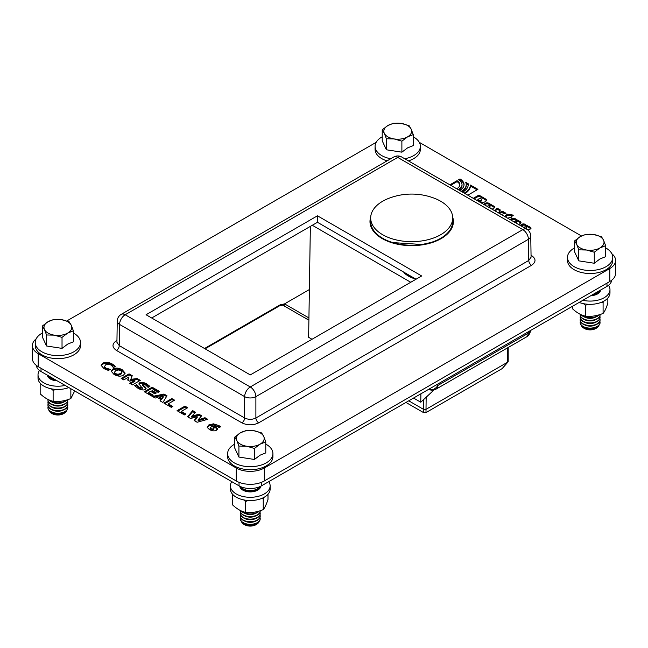<?xml version="1.0" encoding="UTF-8"?>
<svg xmlns="http://www.w3.org/2000/svg" width="648" height="648" viewBox="0 0 648 648"><rect width="100%" height="100%" fill="white"/><g stroke="black" fill="none" stroke-linecap="round" stroke-linejoin="round"><path stroke-width="0.97" d="M282.609 305.054A7.946 4.585 -60 0 1 282.812 305.159L307.606 319.48L282.803 305.159A1.985 1.62 -60 0 0 285.209 304.252A9.931 5.735 120 0 0 284.456 303.936L280.26 304.771L204.517 348.494M32.4 345.562L32.4 358.538A19.861 11.47 0 0 0 38.216 366.647L236.228 480.962A19.861 11.47 0 0 0 264.319 480.962L609.784 281.507A19.861 11.47 0 0 0 615.6 273.399L615.6 260.431A19.861 11.47 180 0 1 609.784 268.539L264.319 467.994A19.861 11.47 180 0 1 236.228 467.994L38.216 353.67A19.861 11.47 180 0 1 32.4 345.562A19.861 11.47 180 0 1 36.15 338.855M159.513 397.038L159.513 398.01L161.757 399.306L163.223 397.167L163.223 396.195L159.513 397.038L161.757 398.334L161.757 399.306M161.757 398.334L163.223 396.195M155.188 398.042L152.418 396.446L164.001 394.049L167.014 395.79L162.867 402.481L160.024 400.837L160.939 399.508L157.48 397.516L155.188 398.042M160.939 399.508L160.502 401.112M166.577 396.511L164.001 395.021L153.657 397.159M164.001 394.049L164.001 395.021M151.729 396.05L144.293 391.757L152.159 387.212L159.594 391.505L158.096 392.372L153.406 389.667L152.021 390.461L156.346 392.955L154.848 393.822L150.522 391.327L148.538 392.477L153.228 395.183L151.729 396.05M152.385 395.669L148.538 393.449L148.538 392.477M155.504 393.441L152.021 391.433L152.021 390.461M158.752 391.991L152.159 388.184L145.136 392.243M152.159 387.212L152.159 388.184M136.696 384.669L139.409 387.439L142.179 388.079L138.899 383.81L139.701 382.717C141.483 381.947 143.832 382.352 146.748 383.932L149.915 386.37L148.125 387.407L145.46 384.839L142.771 384.207L146.1 388.517L145.338 389.513C143.556 390.396 141.102 389.975 137.959 388.257L134.573 385.609L136.696 384.669L136.696 385.641L135.181 386.224M145.962 388.97L142.771 385.179M142.771 384.207L142.552 385.479M149.299 386.726L146.748 384.904C143.832 383.324 141.483 382.919 139.701 383.689L139.02 384.313M142.179 389.051L142.382 387.788L142.179 389.051L140.81 389.043L139.409 388.411L136.696 385.641M140.81 388.071L140.81 389.043M136.445 384.523L136.445 385.495M140.292 380.36L132.427 384.904L129.681 383.316L134.889 380.303L129.527 381.097L127.64 380.003L129.001 376.909L123.792 379.914L121.192 378.416L129.057 373.872L132.241 375.71L130.791 379.364L137.109 378.529L140.292 380.36M139.45 380.846L137.109 379.501L130.791 380.336L130.791 379.364M137.109 378.529L137.109 379.501M131.925 376.504L129.057 374.844L122.035 378.902M129.057 373.872L129.057 374.844M129.001 376.909L127.98 380.198M134.889 380.303L134.889 381.283L130.523 383.802M114.194 365.342L115.271 366.501L113.392 367.578L111.181 365.075L108.524 364.249L105.567 364.873L104.514 366.622L105.964 368.105L110.282 369.376L108.427 370.445L104.028 368.68L101.104 365.318L102.724 363.22C105.478 361.803 108.637 362.046 112.201 363.974L114.194 365.342L114.194 366.323L112.201 364.946C108.637 363.026 105.478 362.775 102.724 364.192L101.177 365.82M108.257 368.939L108.257 369.911L105.964 369.077L104.514 367.594L104.466 366.298L104.514 367.594M109.075 370.073L108.257 369.911M114.704 366.825L114.194 366.323M121.897 371.968L120.771 370.616L118.463 369.968L115.684 370.697L114.421 372.284L114.421 373.256L115.547 374.609L117.904 375.249L120.633 374.528L121.897 372.997L121.897 371.968L120.633 373.556L120.633 374.528M114.421 373.208L114.421 372.236L115.547 373.637L117.904 374.277L120.633 373.556M122.253 369.757L125.113 373.07L123.493 375.2C120.722 376.658 117.58 376.415 114.056 374.487L111.213 371.191L112.825 369.044C115.571 367.594 118.714 367.829 122.253 369.757L122.253 370.729C118.714 368.809 115.571 368.566 112.825 370.024L111.278 371.685M125.048 373.548L122.253 370.729M172.805 406.482L171.307 407.349L163.968 403.113L171.825 398.569L174.596 400.164L168.229 403.842L172.805 406.482M171.963 406.968L168.229 404.814L168.229 403.842M173.753 400.658L171.825 399.541L164.811 403.599M171.825 398.569L171.825 399.541M185.903 414.048L184.405 414.914L177.058 410.67L184.923 406.134L187.693 407.73L181.327 411.407L185.903 414.048M185.061 414.534L181.327 412.379L181.327 411.407M186.851 408.216L184.923 407.106L177.9 411.156M184.923 406.134L184.923 407.106M206.639 419.645L204.987 418.689L198.11 420.811L198.11 419.839L204.987 417.717L207.781 419.329L197.13 422.261L194.1 420.512L197.195 416.68L190.617 418.503L187.588 416.753L192.667 410.605L195.534 412.258L191.776 416.178L198.896 414.202L201.641 415.781L198.11 419.839M204.987 417.717L204.987 418.689M201.074 416.429L198.896 415.174L191.776 417.15L191.776 416.178M198.896 414.202L198.896 415.174M194.935 412.881L192.667 411.577L188.131 417.069M192.667 410.605L192.667 411.577M197.195 416.68L197.195 417.652L194.635 420.819M213.516 429.713L214.075 428.053L213.087 427.008L211.734 426.441L210.114 428.028L210.746 429.737L211.985 430.086L213.516 429.713L214.034 427.85M210.106 428.935L210.106 427.964L211.985 429.114L213.516 428.741M217.307 429.43L217.258 428.344L216.383 430.28C214.512 431.26 212.196 431.009 209.417 429.543L207.214 427.364L208.802 424.95L213.378 423.833L218.967 425.615L220.652 426.74L219.113 427.631L217.501 426.425L212.771 425.866L215.663 426.911L217.412 428.952M217.258 429.316L215.663 427.883L212.771 426.838L212.771 425.866M219.899 427.178L213.378 424.805L208.802 425.922L207.239 427.469M419.297 142.341L581.459 235.969M66.785 320.963L376.164 142.341M611.85 253.724A19.861 11.47 180 0 1 615.6 260.431M464.195 193.088A20.266 11.704 0 0 0 470.464 185.044L477.908 189.346L467.807 195.178M483.611 204.298L485.036 203.472A2.487 1.434 180 0 1 488.892 203.31L493.889 206.194A2.3 1.328 180 0 1 494.659 207.19A2.3 1.328 180 0 1 494.003 208.121L492.115 209.215M510.057 219.575L512.301 218.408L514.026 218.279L520.101 221.503A2.292 1.32 180 0 1 520.984 222.548A2.292 1.32 180 0 1 520.263 223.511L518.594 224.5M494.983 210.867L496.943 208.04L500.378 210.017L498.766 212.366L502.824 211.434L505.999 213.273L501.09 214.391M504.598 216.416L507.344 214.172L513.427 215.144L511.337 216.351L512.082 216.78L510.292 217.817L509.547 217.388L507.911 218.327M461.19 191.354A16.014 9.242 0 0 0 466.22 184.623A16.014 9.242 0 0 0 465.71 182.299L468.164 183.716A18.023 10.4 180 0 1 468.229 184.623A18.023 10.4 180 0 1 462.607 192.173M458.209 189.637A11.81 6.82 0 0 0 462.016 184.623A11.81 6.82 0 0 0 458.565 179.804L460.007 178.97A13.851 7.995 180 0 1 464.057 184.623A13.851 7.995 180 0 1 459.651 190.472M520.004 225.31L523.746 223.876L530.396 227.278L531.036 228.169L530.672 228.874L527.982 230.072M525.204 228.315L526.289 227.578L525.933 226.743L523.317 227.229M449.874 184.826L457.026 180.695A9.631 5.557 180 0 1 459.845 184.623A9.631 5.557 180 0 1 456.678 188.746M473.275 198.337L478.904 195.089L485.376 198.847A5.37 3.102 180 0 1 486.032 199.333A2.827 1.636 180 0 1 486.478 200.208A2.827 1.636 180 0 1 486.389 200.605A6.326 3.653 180 0 1 484.015 202.249A2.892 1.669 180 0 1 480.387 202.281A2.876 1.66 180 0 1 480.792 202.678M416.04 279.207L317.455 222.288L151.689 317.998M436.128 389.092L526.492 336.928A7.946 7.946 0 0 0 530.445 330.561A7.946 4.625 -179.6 0 1 528.136 333.347L437.773 385.511A7.946 6.512 120 0 1 428.644 389.335A7.946 7.946 0 0 0 436.128 389.092A7.946 4.585 -120 0 0 437.773 385.511L436.517 384.791M308.902 319.95L303.596 317.164A7.946 6.456 120 0 1 303.572 317.147A7.946 4.585 -60 0 1 303.596 317.164L282.812 305.159L279.847 305.662A1.985 1.15 -120 0 0 280.26 304.771M530.753 235.985L531.077 257.199L528.752 260.456L528.428 239.29A7.946 4.585 -0.9 0 0 530.753 235.985A7.946 7.946 0 0 0 526.784 229.23A7.946 4.585 -60 0 0 522.815 229.619L250.274 386.969A7.946 4.585 60 0 1 255.887 396.641L528.428 239.29A7.946 4.585 -120 0 0 522.815 229.619L397.726 157.407A7.946 4.585 -120 0 0 393.757 157.01L121.217 314.361A7.946 4.585 60 0 1 125.186 314.75L397.726 157.407A7.946 4.585 120 0 1 401.703 157.01L526.784 229.23M241.85 422.828A3.969 2.292 120 0 0 244.652 417.992L244.652 396.641A7.946 4.504 0 0 0 255.887 396.641L255.887 417.992C252.145 419.774 248.403 419.774 244.652 417.992L119.248 345.595L116.924 342.322L117.248 321.116A7.946 4.585 0.9 0 0 119.572 324.429L244.652 396.641A7.946 4.585 -60 0 1 250.274 386.969L125.186 314.75A7.946 4.585 120 0 0 119.572 324.429L119.248 345.595A3.969 2.292 120 0 1 116.446 350.43L241.85 422.828C247.463 425.485 253.085 425.485 258.698 422.828L531.554 265.291C536.155 262.051 536.155 258.811 531.554 255.563L531.044 255.272M421.662 275.967L250.274 374.917L146.067 314.75L317.455 215.8L421.662 275.967M477.892 199.446L477.892 200.418L479.139 201.139A1.612 0.931 0 0 0 480.638 201.293A1.515 0.875 0 0 0 481.666 200.467L481.666 199.495A1.515 0.875 0 0 0 481.189 198.847L480.055 198.199L477.892 199.446L479.139 200.167L479.139 201.139M479.139 200.167A1.612 0.931 0 0 0 480.638 200.321L480.638 201.293M480.638 200.321A1.515 0.875 0 0 0 481.666 199.495M486.34 200.678A2.827 1.636 0 0 0 486.032 200.305A5.37 3.102 0 0 0 485.376 199.819L478.904 196.061L474.117 198.823M485.376 198.847L485.376 199.819M484.988 198.596L484.988 199.568M478.904 195.089L478.904 196.061M457.026 180.695L457.026 181.667L450.716 185.312M459.805 185.109A9.631 5.557 0 0 0 457.026 181.667M526.362 227.302L526.289 228.55L526.046 227.829M526.338 227.448L526.338 228.42M526.289 227.578L526.289 228.55M525.884 227.918L525.884 228.704M530.971 227.942L530.971 228.469M530.874 227.74L530.874 228.631M530.842 228.671L524.208 224.937L520.846 225.796M530.672 227.537L530.672 228.509M530.396 227.278L530.396 228.258M530.177 227.148L530.177 228.12M525.569 224.483L525.569 225.464M525.253 224.329L525.253 225.302M524.904 224.184L524.904 225.156M524.564 224.07L524.564 225.042M524.208 223.965L524.208 224.937M523.746 223.876L523.746 224.848M523.09 223.9L523.09 224.872M522.709 223.965L522.709 224.937M522.272 224.078L522.272 225.05M521.867 224.265L521.867 225.237M521.413 224.5L521.413 225.472M460.007 178.97L460.007 179.95L459.367 180.314M464.033 185.109A13.851 7.995 0 0 0 460.007 179.95M462.016 184.623L462.016 185.595A11.81 6.82 180 0 1 459.043 190.115M468.164 183.716L468.164 184.688L466.106 183.506M468.212 185.109A18.023 10.4 0 0 0 468.164 184.688M466.22 184.623L466.22 185.595A16.014 9.242 180 0 1 462.024 191.84M506.226 215.468L506.226 216.448L505.44 216.902M511.337 216.351L511.337 217.218M512.106 215.906L507.344 215.144L506.226 215.792M507.344 214.172L507.344 215.144M496.943 208.04L496.943 209.012L495.461 211.143M504.792 213.548L502.824 212.406L499.122 213.257M502.824 211.434L502.824 212.406M498.766 212.366L498.766 213.046M499.892 210.713L496.943 209.012M515.282 222.588L515.808 222.288L515.808 222.888M515.808 222.288L516.083 223.05M516.1 223.058L516.464 221.592L516.035 221.025L513.378 221.486M516.083 222.102L516.286 222.904M516.286 221.932L516.399 222.734M520.101 221.503L520.101 222.475L514.026 219.251L510.899 220.061M520.822 223.034A2.292 1.32 0 0 0 520.101 222.475M515.314 218.741L515.314 219.713M514.885 218.538L514.885 219.518M514.455 218.4L514.455 219.372M514.026 218.279L514.026 219.251M513.589 218.238L513.589 219.21M513.184 218.238L513.184 219.21M512.73 218.295L512.73 219.267M512.301 218.408L512.301 219.38M511.823 218.579L511.823 219.551M511.345 218.83L511.345 219.802M488.827 207.311L490.026 206.38L489.345 205.619L486.915 206.21M489.418 206.971L489.418 207.652M489.653 207.789L490.05 206.234M489.758 206.744L489.758 207.716M489.985 206.51L489.985 207.481M490.026 206.38L490.026 207.352M493.889 206.194L493.889 207.174L488.892 204.29A2.487 1.434 0 0 0 485.036 204.444L484.453 204.784M494.505 207.676A2.3 1.328 0 0 0 493.889 207.174M488.892 203.31L488.892 204.29M485.036 203.472L485.036 204.444M477.066 189.832L470.464 186.017A20.266 11.704 180 0 1 465.037 193.574M470.464 185.044L470.464 186.017M317.455 222.288L317.455 215.8M414.688 278.421A19.861 8.578 -169.8 0 1 404.231 272.387M416.032 279.215A19.861 8.578 -169.8 0 1 403.599 272.022M312.296 225.269L410.735 282.269M420.892 393.806L420.763 402.23L434.039 389.934M420.763 402.23L413.546 398.05M312.02 339.269L308.626 337.3L310.36 226.387M508.186 347.49L508.186 361.544L502.135 368.623L508.04 361.94M507.603 347.83L507.74 362.151M405.94 402.44L423.492 412.574L426.003 412.574L502.135 368.623M423.346 399.84L423.492 412.574M423.346 409.244L408.75 400.82M426.003 412.574L426.003 409.342L423.492 409.342M426.003 409.342L426.157 397.24M507.603 362.216L426.157 409.244M382.693 234.73A41.01 23.676 180 0 1 370.68 217.987A41.01 23.676 180 0 1 389.254 198.158A63.553 63.553 0 0 1 434.128 198.167A41.01 23.676 180 0 1 452.701 217.987A41.01 23.676 180 0 1 427.38 239.857A41.01 23.676 180 0 1 382.693 234.73M452.701 217.987L452.701 221.559A41.01 23.676 180 0 1 427.38 243.437A41.01 23.676 180 0 1 382.693 238.302A41.01 23.676 180 0 1 370.68 221.559L370.68 217.987M382.223 136.801A22.64 13.073 0 0 0 381.721 137.084A22.64 13.073 0 0 0 375.087 146.327L375.087 149.356A22.64 13.073 0 0 0 387.05 160.882M408.402 160.882A22.64 13.073 0 0 0 420.366 149.356L420.366 146.327A22.64 13.073 0 0 0 413.238 136.801M375.087 146.327A22.64 13.073 0 0 0 390.728 158.76M404.725 158.76A22.64 13.073 0 0 0 420.366 146.327M401.882 152.175L407.56 147.882L413.238 145.622L413.238 134.606L411.156 129.114L409.082 125.647L401.323 123.436L393.571 123.25L387.901 125.518L382.223 129.803L382.223 140.819L386.378 149.777L401.882 152.175L401.882 141.159L407.56 136.866L413.238 134.606M382.223 129.803L384.296 133.269L386.378 138.761L386.378 149.777M386.378 138.761L394.13 138.939L401.882 141.159M384.296 133.269A13.9 8.027 0 0 0 394.13 138.939A13.9 8.027 0 0 0 407.56 136.866A13.9 8.027 0 0 0 411.156 129.114A13.9 8.027 0 0 0 401.323 123.436A13.9 8.027 0 0 0 387.901 125.518A13.9 8.027 0 0 0 384.296 133.269M66.671 410.492A8.926 5.152 180 0 1 64.184 413.27L63.496 413.667A7.946 4.585 180 0 1 52.261 413.667L51.565 413.27A8.926 5.152 180 0 1 49.078 410.492M64.184 413.27A8.926 5.152 180 0 1 51.565 413.27M67.805 407.673A9.931 5.735 180 0 1 67.805 407.835A9.931 5.735 180 0 1 61.682 413.132A9.931 5.735 180 0 1 50.86 411.885A9.931 5.735 180 0 1 47.944 407.835A9.931 5.735 180 0 1 47.952 407.673M67.611 406.377A9.931 5.735 180 0 1 67.805 407.511A9.931 5.735 180 0 1 61.682 412.808A9.931 5.735 180 0 1 50.86 411.561A9.931 5.735 180 0 1 47.944 407.511A9.931 5.735 180 0 1 48.146 406.377M67.805 405.073A9.931 5.735 180 0 1 67.805 405.235A9.931 5.735 180 0 1 61.682 410.532A9.931 5.735 180 0 1 50.86 409.293A9.931 5.735 180 0 1 47.944 405.235A9.931 5.735 180 0 1 47.952 405.073M67.611 403.777A9.931 5.735 180 0 1 67.805 404.911A9.931 5.735 180 0 1 61.682 410.208A9.931 5.735 180 0 1 50.86 408.969A9.931 5.735 180 0 1 47.944 404.911A9.931 5.735 180 0 1 48.146 403.777M67.805 402.481A9.931 5.735 180 0 1 67.805 402.643A9.931 5.735 180 0 1 61.682 407.94A9.931 5.735 180 0 1 50.86 406.701A9.931 5.735 180 0 1 47.944 402.643A9.931 5.735 180 0 1 47.952 402.481M67.611 401.185A9.931 5.735 180 0 1 67.805 402.319A9.931 5.735 180 0 1 61.682 407.616A9.931 5.735 180 0 1 50.86 406.369A9.931 5.735 180 0 1 47.944 402.319A9.931 5.735 180 0 1 48.146 401.185M67.805 399.889A9.931 5.735 180 0 1 67.805 400.051A9.931 5.735 180 0 1 61.682 405.348A9.931 5.735 180 0 1 50.86 404.101A9.931 5.735 180 0 1 47.944 400.051A9.931 5.735 180 0 1 47.952 399.889M67.805 399.646A9.931 5.735 180 0 1 67.805 399.727A9.931 5.735 180 0 1 61.682 405.024A9.931 5.735 180 0 1 50.86 403.777A9.931 5.735 180 0 1 47.944 399.727A9.931 5.735 180 0 1 47.96 399.403M66.809 399.962A9.931 5.735 180 0 1 50.86 401.509A9.931 5.735 180 0 1 48.827 399.816M66.388 400.091A9.931 5.735 180 0 1 50.86 401.185A9.931 5.735 180 0 1 49.305 400.027M47.976 376.812A9.931 5.735 180 0 1 47.944 376.375A9.931 5.735 180 0 1 48.049 375.565M55.031 379.598A9.931 5.735 180 0 1 50.86 378.157A9.931 5.735 180 0 1 48.365 375.743M54.173 379.096A9.931 5.735 180 0 1 50.86 377.833A9.931 5.735 180 0 1 48.665 375.921M42.371 333.007A22.64 13.073 0 0 0 41.869 333.291A22.64 13.073 0 0 0 35.235 342.533L35.235 345.562A22.64 13.073 0 0 0 57.875 358.636A22.64 13.073 0 0 0 80.522 345.562L80.522 342.533A22.64 13.073 0 0 0 73.386 333.007M35.235 342.533A22.64 13.073 0 0 0 57.875 355.606A22.64 13.073 0 0 0 80.522 342.533M62.03 348.381L67.708 344.096L73.386 341.828L73.386 330.812L71.304 325.32L69.231 321.862L61.479 319.65L53.719 319.464L48.049 321.724L42.371 326.017L42.371 337.033L46.526 345.983L62.03 348.381L62.03 337.365L67.708 333.08L73.386 330.812M42.371 326.017L44.453 329.476L46.526 334.967L46.526 345.983M46.526 334.967L54.278 335.154L62.03 337.365M44.453 329.476A13.9 8.027 0 0 0 54.278 335.154A13.9 8.027 0 0 0 67.708 333.08A13.9 8.027 0 0 0 71.304 325.32A13.9 8.027 0 0 0 61.479 319.65A13.9 8.027 0 0 0 48.049 321.724A13.9 8.027 0 0 0 44.453 329.476M259.07 521.567A8.926 5.152 180 0 1 256.584 524.345L255.887 524.75A7.946 4.585 180 0 1 244.652 524.75L243.964 524.345A8.926 5.152 180 0 1 241.477 521.567M256.584 524.345A8.926 5.152 180 0 1 243.964 524.345M260.196 518.748A9.931 5.735 180 0 1 260.204 518.91A9.931 5.735 180 0 1 254.073 524.208A9.931 5.735 180 0 1 243.251 522.96A9.931 5.735 180 0 1 240.343 518.91A9.931 5.735 180 0 1 240.343 518.748M260.002 517.452A9.931 5.735 180 0 1 260.204 518.586A9.931 5.735 180 0 1 254.073 523.884A9.931 5.735 180 0 1 243.251 522.636A9.931 5.735 180 0 1 240.343 518.586A9.931 5.735 180 0 1 240.538 517.452M260.196 516.156A9.931 5.735 180 0 1 260.204 516.318A9.931 5.735 180 0 1 254.073 521.616A9.931 5.735 180 0 1 243.251 520.368A9.931 5.735 180 0 1 240.343 516.318A9.931 5.735 180 0 1 240.343 516.156M260.002 514.86A9.931 5.735 180 0 1 260.204 515.994A9.931 5.735 180 0 1 254.073 521.292A9.931 5.735 180 0 1 243.251 520.044A9.931 5.735 180 0 1 240.343 515.994A9.931 5.735 180 0 1 240.538 514.86M260.196 513.556A9.931 5.735 180 0 1 260.204 513.718A9.931 5.735 180 0 1 254.073 519.016A9.931 5.735 180 0 1 243.251 517.776A9.931 5.735 180 0 1 240.343 513.718A9.931 5.735 180 0 1 240.343 513.556M260.002 512.26A9.931 5.735 180 0 1 260.204 513.394A9.931 5.735 180 0 1 254.073 518.692A9.931 5.735 180 0 1 243.251 517.452A9.931 5.735 180 0 1 240.343 513.394A9.931 5.735 180 0 1 240.538 512.26M260.196 510.964A9.931 5.735 180 0 1 260.204 511.126A9.931 5.735 180 0 1 254.073 516.424A9.931 5.735 180 0 1 243.251 515.184A9.931 5.735 180 0 1 240.343 511.126A9.931 5.735 180 0 1 240.343 510.964M260.204 510.729A9.931 5.735 180 0 1 260.204 510.802A9.931 5.735 180 0 1 254.073 516.1A9.931 5.735 180 0 1 243.251 514.86A9.931 5.735 180 0 1 240.343 510.802A9.931 5.735 180 0 1 240.359 510.486M259.2 511.045A9.931 5.735 180 0 1 243.251 512.584A9.931 5.735 180 0 1 241.226 510.891M258.779 511.167A9.931 5.735 180 0 1 243.251 512.26A9.931 5.735 180 0 1 241.704 511.102M240.368 487.895A9.931 5.735 180 0 1 240.343 487.45A9.931 5.735 180 0 1 240.465 486.559M260.083 486.559A9.931 5.735 180 0 1 260.204 487.45A9.931 5.735 180 0 1 260.172 487.895M259.872 486.656A9.931 5.735 180 0 1 252.85 490.714A9.931 5.735 180 0 1 243.251 489.232A9.931 5.735 180 0 1 240.675 486.656M259.646 486.753A9.931 5.735 180 0 1 243.251 488.908A9.931 5.735 180 0 1 240.902 486.753M234.762 444.091A22.64 13.073 0 0 0 234.26 444.374A22.64 13.073 0 0 0 227.634 453.616L227.634 456.638A22.64 13.073 0 0 0 250.274 469.711A22.64 13.073 0 0 0 272.913 456.638L272.913 453.616A22.64 13.073 0 0 0 265.777 444.091M227.634 453.616A22.64 13.073 0 0 0 250.274 466.682A22.64 13.073 0 0 0 272.913 453.616M254.429 459.464L260.099 455.171L265.777 452.903L265.777 441.895L263.704 436.404L261.622 432.937L253.87 430.726L246.119 430.539L240.44 432.807L234.762 437.092L234.762 448.108L238.918 457.059L254.429 459.464L254.429 448.448L260.099 444.155L265.777 441.895M234.762 437.092L236.844 440.559L238.918 446.043L238.918 457.059M238.918 446.043L246.677 446.229L254.429 448.448M236.844 440.559A13.9 8.027 0 0 0 246.677 446.229A13.9 8.027 0 0 0 260.099 444.155A13.9 8.027 0 0 0 263.704 436.404A13.9 8.027 0 0 0 253.87 430.726A13.9 8.027 0 0 0 240.44 432.807A13.9 8.027 0 0 0 236.844 440.559M598.922 325.361A8.926 5.152 180 0 1 596.435 328.139L595.739 328.536A7.946 4.585 180 0 1 584.504 328.536L583.816 328.139A8.926 5.152 180 0 1 581.329 325.361M596.435 328.139A8.926 5.152 180 0 1 583.816 328.139M600.048 322.534A9.931 5.735 180 0 1 600.056 322.696A9.931 5.735 180 0 1 593.924 327.993A9.931 5.735 180 0 1 583.103 326.754A9.931 5.735 180 0 1 580.195 322.696A9.931 5.735 180 0 1 580.195 322.534M599.854 321.238A9.931 5.735 180 0 1 600.056 322.372A9.931 5.735 180 0 1 593.924 327.669A9.931 5.735 180 0 1 583.103 326.43A9.931 5.735 180 0 1 580.195 322.372A9.931 5.735 180 0 1 580.389 321.238M600.048 319.942A9.931 5.735 180 0 1 600.056 320.104A9.931 5.735 180 0 1 593.924 325.401A9.931 5.735 180 0 1 583.103 324.162A9.931 5.735 180 0 1 580.195 320.104A9.931 5.735 180 0 1 580.195 319.942M599.854 318.646A9.931 5.735 180 0 1 600.056 319.78A9.931 5.735 180 0 1 593.924 325.077A9.931 5.735 180 0 1 583.103 323.838A9.931 5.735 180 0 1 580.195 319.78A9.931 5.735 180 0 1 580.389 318.646M600.048 317.35A9.931 5.735 180 0 1 600.056 317.512A9.931 5.735 180 0 1 593.924 322.809A9.931 5.735 180 0 1 583.103 321.562A9.931 5.735 180 0 1 580.195 317.512A9.931 5.735 180 0 1 580.195 317.35M599.854 316.054A9.931 5.735 180 0 1 600.056 317.188A9.931 5.735 180 0 1 593.924 322.485A9.931 5.735 180 0 1 583.103 321.238A9.931 5.735 180 0 1 580.195 317.188A9.931 5.735 180 0 1 580.389 316.054M600.048 314.75A9.931 5.735 180 0 1 600.056 314.92A9.931 5.735 180 0 1 593.924 320.209A9.931 5.735 180 0 1 583.103 318.97A9.931 5.735 180 0 1 580.195 314.92A9.931 5.735 180 0 1 580.195 314.75M600.048 314.515A9.931 5.735 180 0 1 600.056 314.588A9.931 5.735 180 0 1 593.924 319.885A9.931 5.735 180 0 1 583.103 318.646A9.931 5.735 180 0 1 580.195 314.588A9.931 5.735 180 0 1 580.211 314.272M599.052 314.831A9.931 5.735 180 0 1 583.103 316.378A9.931 5.735 180 0 1 581.078 314.685M598.63 314.952A9.931 5.735 180 0 1 583.103 316.054A9.931 5.735 180 0 1 581.548 314.896M599.951 290.434A9.931 5.735 180 0 1 600.056 291.244A9.931 5.735 180 0 1 600.024 291.681M599.635 290.612A9.931 5.735 180 0 1 592.969 294.467M599.335 290.79A9.931 5.735 180 0 1 593.827 293.965M574.614 247.876A22.64 13.073 0 0 0 574.112 248.16A22.64 13.073 0 0 0 567.478 257.402L567.478 260.431A22.64 13.073 0 0 0 590.125 273.505A22.64 13.073 0 0 0 612.765 260.431L612.765 257.402A22.64 13.073 0 0 0 605.629 247.876M567.478 257.402A22.64 13.073 0 0 0 590.125 270.475A22.64 13.073 0 0 0 612.765 257.402M594.281 263.25L599.951 258.957L605.629 256.697L605.629 245.681L603.547 240.189L601.474 236.731L593.722 234.519L585.97 234.333L580.292 236.593L574.614 240.886L574.614 251.902L578.769 260.852L594.281 263.25L594.281 252.234L599.951 247.941L605.629 245.681M574.614 240.886L576.696 244.345L578.769 249.836L578.769 260.852M578.769 249.836L586.521 250.023L594.281 252.234M576.696 244.345A13.9 8.027 0 0 0 586.521 250.023A13.9 8.027 0 0 0 599.951 247.941A13.9 8.027 0 0 0 603.547 240.189A13.9 8.027 0 0 0 593.722 234.519A13.9 8.027 0 0 0 580.292 236.593A13.9 8.027 0 0 0 576.696 244.345M36.385 365.432A15.892 9.169 0 0 0 41.026 371.507L239.039 485.83A15.892 9.169 0 0 0 261.509 485.83L606.974 286.376A15.892 9.169 0 0 0 611.615 280.292M600.623 290.045A10.53 6.075 180 0 1 597.561 293.917A10.53 6.075 180 0 1 590.855 295.682M600.267 291.244A10.53 6.075 0 0 0 600.024 290.798M608.537 285.322A19.861 11.47 180 0 1 609.979 289.616A19.861 11.47 180 0 1 604.163 297.724A19.861 11.47 180 0 1 582.868 300.291M609.979 289.616L609.979 292.864A19.861 11.47 180 0 1 604.163 300.972A19.861 11.47 180 0 1 579.174 302.43M260.779 486.227A10.53 6.075 180 0 1 257.718 490.123A10.53 6.075 180 0 1 246.564 491.516A10.53 6.075 180 0 1 239.768 486.227M260.415 487.45A10.53 6.075 0 0 0 260.172 487.013M240.368 487.013A10.53 6.075 0 0 0 240.125 487.45M268.758 481.642A19.861 11.47 180 0 1 270.135 485.83A19.861 11.47 180 0 1 264.319 493.938A19.861 11.47 180 0 1 242.676 496.425A19.861 11.47 180 0 1 230.413 485.83A19.861 11.47 180 0 1 231.781 481.642M270.135 485.83L270.135 489.07A19.861 11.47 180 0 1 264.319 497.178A19.861 11.47 180 0 1 242.676 499.665A19.861 11.47 180 0 1 230.413 489.07L230.413 485.83M57.145 380.813A10.53 6.075 180 0 1 47.377 375.176M47.976 375.929A10.53 6.075 0 0 0 47.733 376.375M65.132 385.422A19.861 11.47 180 0 1 38.021 374.755A19.861 11.47 180 0 1 39.463 370.462M68.826 387.561A19.861 11.47 180 0 1 48.47 388.095A19.861 11.47 180 0 1 38.021 377.995L38.021 374.755M572.403 306.334L572.403 308.659C576.728 312.717 581.054 315.212 585.371 316.151C591.284 316.799 597.189 315.884 603.094 313.405C604.681 311.558 606.261 308.148 607.84 303.175L607.84 298.04M603.49 301.336L603.094 302.543L601.125 302.405M588.125 304.268L585.371 305.281L583.54 303.677M603.094 313.405L603.094 302.543M585.371 316.151L585.371 305.281M232.551 494.246L232.551 504.865C236.876 508.923 241.202 511.426 245.527 512.357C251.432 513.005 257.337 512.09 263.242 509.62C264.829 507.765 266.409 504.355 267.997 499.389L267.997 494.246M263.647 497.551L263.242 498.749L261.282 498.62M248.273 500.483L245.527 501.495L243.689 499.892M263.242 509.62L263.242 498.749M245.527 512.357L245.527 501.495M40.16 383.171L40.16 393.79C44.477 397.848 48.803 400.343 53.128 401.282C59.033 401.93 64.946 401.015 70.851 398.536L74.698 390.947M55.874 389.399L53.128 390.412L51.297 388.816M70.851 398.536L70.851 388.727M53.128 401.282L53.128 390.412M282.204 304.908L284.448 303.944M307.606 319.48A1.985 1.62 -60 0 0 308.91 319.545M308.934 317.949L285.209 304.252M145.184 386.994L145.184 387.966M143.427 385.503L143.427 386.475M146.748 383.932L146.748 384.904M139.701 382.717L139.701 383.689M139.409 387.439L139.409 388.411M105.964 368.105L105.964 369.077M112.201 363.974L112.201 364.946M102.724 363.22L102.724 364.192M121.897 372.09L121.897 372.94M115.547 373.637L115.547 374.609M117.904 374.277L117.904 375.249M112.825 369.044L112.825 370.024M210.746 428.765L210.746 429.737M211.985 429.114L211.985 430.086M215.663 426.911L215.663 427.883M218.967 425.615L218.967 426.587M213.378 423.833L213.378 424.805M208.802 424.95L208.802 425.922M116.956 340.403L116.446 340.702C111.845 343.942 111.845 347.182 116.446 350.43M526.492 336.928A7.946 4.585 -120 0 0 528.136 333.347L528.144 331.889M531.554 265.291A3.969 2.292 -120 0 1 528.752 260.456L255.887 417.992A3.969 2.292 60 0 0 258.698 422.828M370.705 217.088A41.707 24.081 0 0 0 382.199 238.586A41.707 24.081 0 0 0 431.171 242.854A41.707 24.081 0 0 0 452.669 217.088M116.446 340.702A3.969 2.292 -120 0 0 116.948 340.937M531.052 255.806A3.969 2.292 120 0 0 531.554 255.563M486.032 199.333L486.032 200.305M309.371 289.551L284.456 303.936M609.784 268.539L609.784 281.507M236.228 467.994L236.228 480.962M264.319 480.962L264.319 467.994M38.216 366.647L38.216 353.67M63.31 412.63A8.035 4.641 180 0 1 52.448 412.63M63.31 410.038A8.035 4.641 180 0 1 52.448 410.038M63.31 407.446A8.035 4.641 180 0 1 52.448 407.446M63.31 404.846A8.035 4.641 180 0 1 52.448 404.846M63.31 402.254A8.035 4.641 180 0 1 52.448 402.254M55.623 379.939A8.035 4.641 180 0 1 52.448 378.902M255.701 523.714A8.035 4.641 180 0 1 244.839 523.714M255.701 521.114A8.035 4.641 180 0 1 244.839 521.114M255.701 518.522A8.035 4.641 180 0 1 244.839 518.522M255.701 515.93A8.035 4.641 180 0 1 244.839 515.93M255.701 513.329A8.035 4.641 180 0 1 244.839 513.329M255.701 489.977A8.035 4.641 180 0 1 244.839 489.977M252.477 488.43A8.035 4.641 180 0 1 248.063 488.43M595.553 327.499A8.035 4.641 180 0 1 584.69 327.499M595.553 324.907A8.035 4.641 180 0 1 584.69 324.907M595.553 322.307A8.035 4.641 180 0 1 584.69 322.307M595.553 319.715A8.035 4.641 180 0 1 584.69 319.715M595.553 317.123A8.035 4.641 180 0 1 584.69 317.123M595.553 293.771A8.035 4.641 180 0 1 592.377 294.8M41.026 371.507L41.026 368.267M261.509 485.83L261.509 482.315M239.039 482.315L239.039 485.83M606.974 283.136L606.974 286.376M279.847 305.662L205.084 348.827M401.703 157.01A7.946 7.946 0 0 0 393.757 157.01M121.217 314.361A7.946 7.946 0 0 0 117.248 321.116M430.555 242.579L421.994 244.507L392.899 242.603"/></g></svg>
